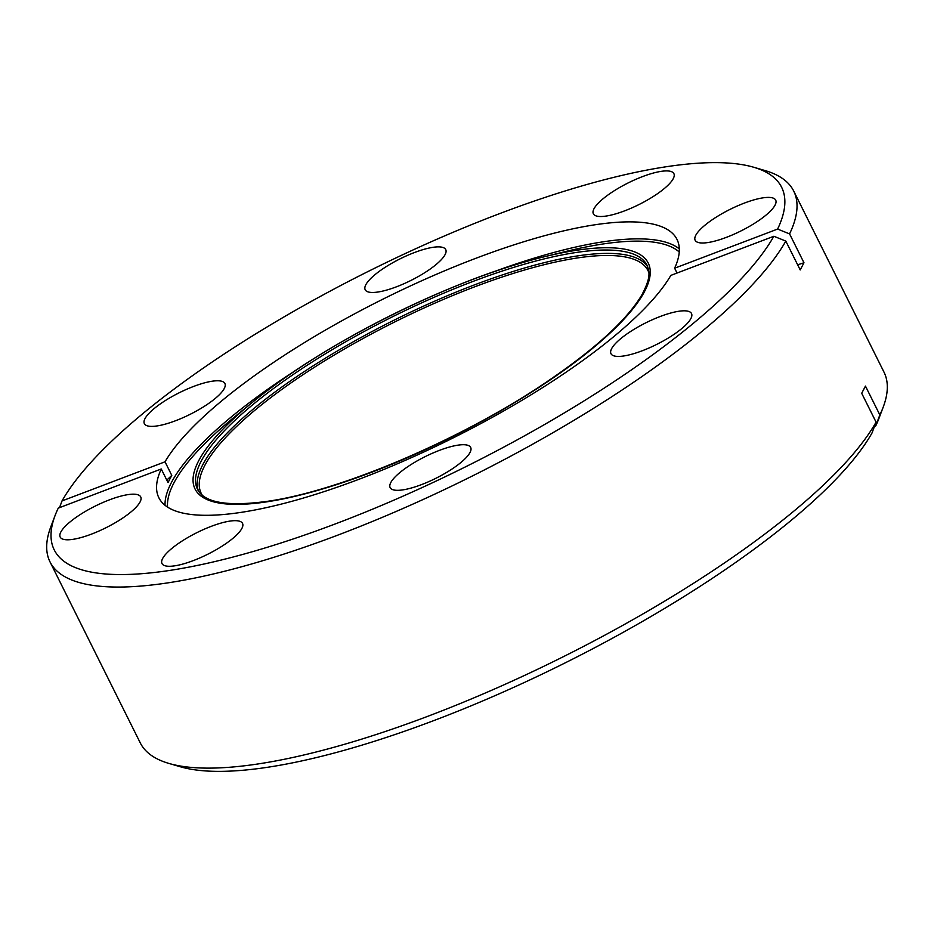 <?xml version="1.0" encoding="UTF-8"?>
<svg xmlns="http://www.w3.org/2000/svg" width="934" height="934" viewBox="0 0 934 934"><rect width="100%" height="100%" fill="white"/><g stroke="black" fill="none" stroke-linecap="round" stroke-linejoin="round"><path stroke-width="1.4" d="M433.049 247.312A44.995 12.084 153.5 0 1 445.915 250.032A44.995 12.084 153.5 0 1 423.476 273.475A44.995 12.084 153.5 0 1 377.885 292.027A44.995 12.084 153.5 0 1 365.439 290.159A44.995 12.084 153.5 0 1 386.046 266.739A44.995 12.084 153.5 0 1 433.049 247.312M661.19 171.354A44.995 12.084 153.5 0 1 674.068 174.074A44.995 12.084 153.5 0 1 651.628 197.529A44.995 12.084 153.5 0 1 606.038 216.069A44.995 12.084 153.5 0 1 593.592 214.201A44.995 12.084 153.5 0 1 614.198 190.781A44.995 12.084 153.5 0 1 661.19 171.354M762.996 197.845A44.995 12.084 153.5 0 1 775.874 200.565A44.995 12.084 153.5 0 1 753.434 224.008A44.995 12.084 153.5 0 1 707.844 242.56A44.995 12.084 153.5 0 1 695.398 240.692A44.995 12.084 153.5 0 1 716.004 217.272A44.995 12.084 153.5 0 1 762.996 197.845M678.831 311.256A44.995 12.084 153.5 0 1 691.697 313.976A44.995 12.084 153.5 0 1 669.258 337.431A44.995 12.084 153.5 0 1 623.667 355.982A44.995 12.084 153.5 0 1 611.221 354.103A44.995 12.084 153.5 0 1 631.828 330.694A44.995 12.084 153.5 0 1 678.831 311.256M457.987 445.156A44.995 12.084 153.5 0 1 470.853 447.888A44.995 12.084 153.5 0 1 448.413 471.331A44.995 12.084 153.5 0 1 402.823 489.883A44.995 12.084 153.5 0 1 390.377 488.003A44.995 12.084 153.5 0 1 410.983 464.595A44.995 12.084 153.5 0 1 457.987 445.156M229.834 521.114A44.995 12.084 153.5 0 1 242.712 523.846A44.995 12.084 153.5 0 1 220.272 547.289A44.995 12.084 153.5 0 1 174.681 565.841A44.995 12.084 153.5 0 1 162.236 563.961A44.995 12.084 153.5 0 1 182.831 540.553A44.995 12.084 153.5 0 1 229.834 521.114M128.028 494.623A44.995 12.084 153.5 0 1 140.906 497.355A44.995 12.084 153.5 0 1 118.466 520.798A44.995 12.084 153.5 0 1 72.875 539.35A44.995 12.084 153.5 0 1 60.43 537.47A44.995 12.084 153.5 0 1 81.025 514.062A44.995 12.084 153.5 0 1 128.028 494.623M212.205 381.212A44.995 12.084 153.5 0 1 225.071 383.932A44.995 12.084 153.5 0 1 202.631 407.387A44.995 12.084 153.5 0 1 157.04 425.939A44.995 12.084 153.5 0 1 144.595 424.059A44.995 12.084 153.5 0 1 165.201 400.651A44.995 12.084 153.5 0 1 212.205 381.212M875.73 425.881L879.851 414.953A415.513 111.601 -26.5 0 0 883.132 407.329L878.906 418.502A406.383 109.15 153.5 0 1 875.73 425.881L874.493 426.348M883.132 407.329A415.513 111.601 -26.5 0 0 883.996 372.129L793.713 191.073A415.513 111.601 153.5 0 1 789.569 233.897L803.964 262.758L800.204 269.938L785.809 241.077A415.513 111.601 153.5 0 1 167.186 582.968A415.513 111.601 153.5 0 1 50.004 561.871A415.513 111.601 153.5 0 1 50.868 526.671L55.094 515.498A406.383 109.15 -26.5 0 0 168.867 570.557A406.383 109.15 -26.5 0 0 773.842 236.267L785.809 241.077M773.842 236.267L670.857 275.39A289.493 77.755 153.5 0 1 240.505 512.462A289.493 77.755 153.5 0 1 158.862 497.764A289.493 77.755 153.5 0 1 161.255 468.996L168.027 482.586L171.786 475.394L165.014 461.805A289.493 77.755 153.5 0 1 595.367 224.72A289.493 77.755 153.5 0 1 677.01 239.431A289.493 77.755 153.5 0 1 674.617 268.198L677.033 273.043M50.004 561.871L140.287 742.927A415.513 111.601 -26.5 0 0 168.914 763.428A415.513 111.601 -26.5 0 0 257.469 764.035A415.513 111.601 -26.5 0 0 876.08 422.145L861.697 393.284L865.456 386.092L879.851 414.953M674.617 268.198L777.602 229.075A406.383 109.15 -26.5 0 0 753.621 167.221L765.086 170.572A415.513 111.601 153.5 0 1 793.713 191.073M753.621 167.221A406.383 109.15 -26.5 0 0 386.793 262.302A406.383 109.15 -26.5 0 0 62.029 500.928L165.014 461.805M59.507 507.652L62.029 500.928M777.602 229.075L789.569 233.897M55.094 515.498A406.383 109.15 -26.5 0 1 58.27 508.119L161.255 468.996M876.08 422.145L871.971 433.072A406.383 109.15 153.5 0 1 547.207 671.698A406.383 109.15 153.5 0 1 180.379 766.779L168.914 763.428M797.636 264.801A380.5 343.584 -152.4 0 0 803.964 262.758M171.786 475.394A380.5 343.584 27.6 0 1 166.789 480.088M679.24 252.017A287.45 77.207 -26.5 0 0 603.201 243.961A287.45 77.207 -26.5 0 0 565.969 251.444L544.043 256.827A253.172 67.995 153.5 0 1 576.838 250.23A253.172 67.995 153.5 0 1 589.517 350.892A253.172 67.995 153.5 0 1 266.482 501.885A253.172 67.995 153.5 0 1 252.787 402.04A253.172 67.995 153.5 0 1 544.043 256.827C454.064 278.134 323.946 343 252.787 402.04L235.286 416.319A287.45 77.207 -26.5 0 0 167.583 507.127M490.98 272.786A289.493 77.755 153.5 0 1 603.831 241.708A289.493 77.755 153.5 0 1 679.31 248.888M576.196 252.484A251.129 67.446 -26.5 0 0 317.782 358.481A251.129 67.446 -26.5 0 0 197.529 489.346C204.301 502.737 227.522 506.742 267.194 501.348C340.84 491.109 463.346 438.7 547.499 381.364C595.67 348.639 627.181 319.708 642.043 294.595C651.523 276.231 649.258 271.677 647.017 265.233A251.129 67.446 -26.5 0 0 576.196 252.484M648.861 272.635A249.612 67.038 -26.5 0 0 577.597 257.924A249.612 67.038 -26.5 0 0 317.478 365.334A249.612 67.038 -26.5 0 0 202.328 495.265M198.44 490.957A251.129 67.446 153.5 0 1 322.347 360.057A251.129 67.446 153.5 0 1 577.877 255.858A251.129 67.446 153.5 0 1 647.752 266.937M165.038 505.294A289.493 77.755 153.5 0 1 297.467 369.269"/></g></svg>
